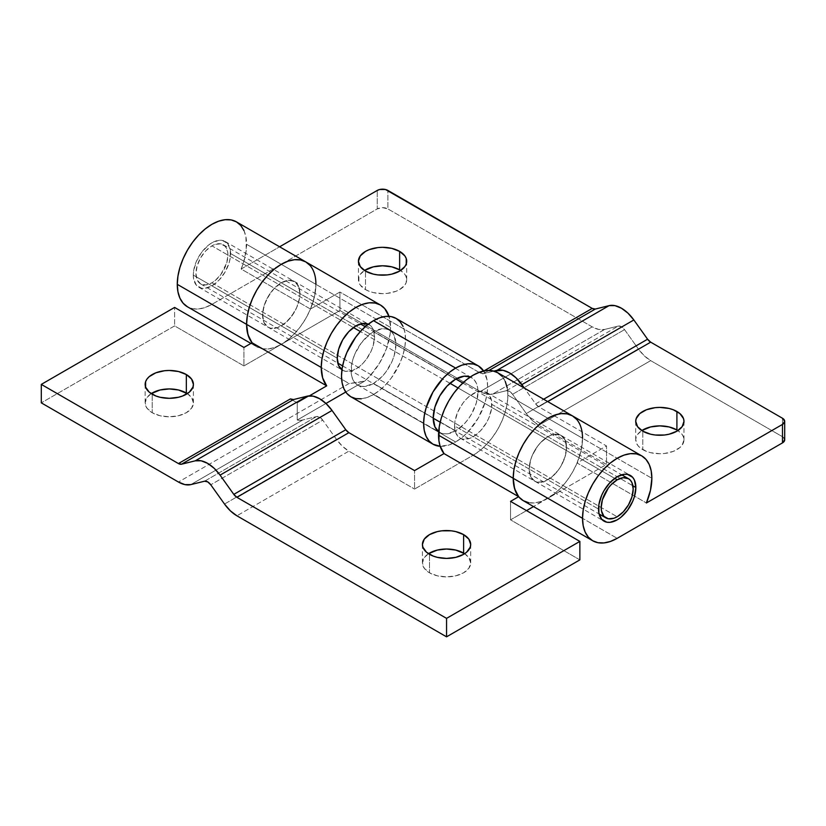 <?xml version="1.0" encoding="UTF-8"?>
<svg xmlns="http://www.w3.org/2000/svg" width="826" height="826" viewBox="0 0 826 826"><rect width="100%" height="100%" fill="white"/><g stroke="black" fill="none" stroke-linecap="round" stroke-linejoin="round"><path stroke-width="0.62" stroke-dasharray="4.13 3.1" d="M211.931 282.802L617.187 516.766L211.931 282.802A22.622 13.061 120 0 0 226.716 262.864A22.622 13.061 120 0 0 223.247 244.733A22.622 13.061 120 0 0 211.931 245.859A22.622 13.061 120 0 0 197.156 265.786A22.622 13.061 120 0 0 200.625 283.917A22.622 13.061 120 0 0 211.931 282.802L215.059 280.644L220.821 274.552L226.716 262.864L227.935 255.089L227.625 251.662L225.24 246.385L220.821 243.835L215.059 244.403L211.931 245.859L353.404 327.53L211.931 245.859L205.808 250.794L200.625 257.795L197.156 265.786L195.938 273.561L197.156 279.931L200.625 283.917L205.808 284.929L211.931 282.802M614.689 478.388L458.048 387.952L614.689 478.388M449.953 383.274L360.342 331.536L449.953 383.274M365.505 289.575A24.13 13.928 0 0 0 391.803 292.59A24.13 13.928 0 0 0 406.702 279.715A24.13 13.928 0 0 0 400.631 270.484L404.864 274.387L406.237 276.999L406.237 282.44L404.864 285.053L399.629 289.575L395.974 291.299L387.28 293.385L382.572 293.653L373.331 292.59L369.16 291.299L365.505 289.575L360.27 285.053L358.897 282.44L358.897 276.999L360.27 274.387L364.503 270.484A24.13 13.928 0 0 0 358.432 279.715A24.13 13.928 0 0 0 365.505 289.575L365.505 271.104L365.505 289.575M642.783 449.654A24.13 13.928 0 0 0 669.081 452.679A24.13 13.928 0 0 0 683.98 439.804A24.13 13.928 0 0 0 677.919 430.573L682.142 434.476L683.515 437.088L683.98 439.804L682.142 445.142L679.912 447.547L673.252 451.388L664.558 453.474L659.85 453.742L650.609 452.679L646.438 451.388L639.789 447.547L637.558 445.142L635.721 439.804L636.185 437.088L637.558 434.476L641.781 430.573A24.13 13.928 0 0 0 635.721 439.804A24.13 13.928 0 0 0 642.783 449.654L642.783 431.182L642.783 449.654M529.208 469.054A26.391 15.24 120 0 0 534.67 481.135A26.391 15.24 120 0 0 555.01 474.062A26.391 15.24 120 0 0 566.533 447.506L632.912 485.822L566.533 447.506A26.391 15.24 120 0 0 561.071 435.416A26.391 15.24 120 0 0 540.731 442.488A26.391 15.24 120 0 0 529.208 469.054L598.53 509.074L529.208 469.054L530.622 459.989L532.347 455.26L537.499 446.339L540.731 442.488L547.865 436.727L551.51 435.034L555.01 434.239L561.071 435.416L565.108 440.072L566.533 447.506L565.108 456.571L561.071 465.895L558.242 470.211L551.51 477.314L544.231 481.517L537.499 482.178L534.67 481.135L530.622 476.478L529.208 469.054L454.558 425.948A26.391 15.24 120 0 0 460.02 438.038A26.391 15.24 120 0 0 480.36 430.965A26.391 15.24 120 0 0 491.883 404.399L566.533 447.506A26.391 15.24 -60 0 1 555.01 474.062A26.391 15.24 -60 0 1 534.67 481.135A26.391 15.24 -60 0 1 529.208 469.054A26.391 15.24 -60 0 1 540.731 442.488A26.391 15.24 -60 0 1 561.071 435.416A26.391 15.24 -60 0 1 566.533 447.506L491.883 404.399A26.391 15.24 120 0 0 486.411 392.319A26.391 15.24 120 0 0 466.07 399.392A26.391 15.24 120 0 0 454.558 425.948L529.208 469.054L530.622 476.478L534.67 481.135L537.499 482.178L544.231 481.517L551.51 477.314L558.242 470.211L561.071 465.895L565.108 456.571L566.533 447.506L565.108 440.072L561.071 435.416L555.01 434.239L551.51 435.034L547.865 436.727L540.731 442.488L537.499 446.339L532.347 455.26L530.622 459.989L529.208 469.054M523.364 500.732A49.013 28.301 120 0 0 547.865 498.295L606.521 464.439L538.707 425.276L606.521 464.439L606.521 445.968L606.521 464.439L547.865 498.295A49.013 28.301 -60 0 0 582.526 438.265L581.865 430.842L582.526 438.265L507.876 395.169L582.526 438.265L581.143 450.294L577.075 462.963L606.521 445.968L538.707 406.805A7.537 4.357 60 0 1 535.609 403.873L524.365 388.106L535.609 403.873L538.707 406.805L606.521 445.968L577.075 462.963L646.397 502.982L577.075 462.963A49.013 28.301 120 0 0 582.526 438.265L651.848 478.285L582.526 438.265A49.013 28.301 120 0 0 572.377 415.829M243.959 230.526L245.931 236.897L246.241 250.185L243.494 262.658L241.14 269.018L310.462 309.038L339.909 292.032L480.247 373.053L339.909 292.032L339.909 310.504L480.247 391.524L339.909 310.504L281.253 344.37L274.49 347.509L267.985 348.985L261.997 348.737L256.741 346.796A49.013 28.301 -60 0 0 281.253 344.37L243.928 365.918L281.253 344.37L349.068 383.522L356.915 382.655L364.669 381.116L370.038 375.84L379.495 363.141L386.434 348.768L390.099 334.262L390.564 327.437A49.013 28.301 -60 0 1 364.669 381.116L349.068 383.522L178.437 482.033L349.068 383.522L281.253 344.37L288.016 339.692L294.521 333.663L300.509 326.507L305.765 318.495L310.07 309.946L313.271 301.18L315.243 292.528L315.914 284.34L314.52 296.369L310.462 309.038L339.909 292.032L339.909 310.504L281.253 344.37L211.931 304.35L205.168 307.478L198.674 308.955L192.675 308.717L187.43 306.776A49.013 28.301 120 0 0 211.931 304.35L377.234 208.916L377.234 190.445L377.234 208.916L382.572 207.636L387.9 208.916L592.221 326.879L598.736 329.46L604.622 329.45L618.354 326.053L621.451 326.693L624.559 329.626L638.292 348.882L644.177 355.696L650.682 360.632L538.707 425.276L532.202 420.351L526.307 413.537L512.574 394.281L509.477 391.338L506.379 390.698L492.647 394.095L486.751 394.116L480.247 391.524L592.221 326.879L387.9 208.916L387.9 190.445L387.9 208.916A7.537 4.357 0 0 0 377.234 208.916L211.931 304.35L281.253 344.37A49.013 28.301 120 0 0 315.914 284.34L390.564 327.437L388.963 316.337A49.013 28.301 -60 0 1 390.564 327.437L315.914 284.34L315.243 276.916L313.271 270.546L310.07 265.476L313.271 270.546L315.243 276.916L315.914 284.34A49.013 28.301 -60 0 1 310.462 309.038L241.14 269.018A49.013 28.301 120 0 0 246.592 244.31L315.914 284.34L246.592 244.31A49.013 28.301 120 0 0 236.442 221.874M193.274 275.099A26.391 15.24 120 0 0 198.736 287.18A26.391 15.24 120 0 0 219.076 280.117A26.391 15.24 120 0 0 230.599 253.551L299.921 293.571A26.391 15.24 -60 0 1 288.398 320.137A26.391 15.24 -60 0 1 268.058 327.21A26.391 15.24 -60 0 1 262.596 315.119L193.274 275.099L262.596 315.119A26.391 15.24 -60 0 1 274.108 288.563A26.391 15.24 -60 0 1 294.448 281.49A26.391 15.24 -60 0 1 299.921 293.571L230.599 253.551A26.391 15.24 120 0 0 225.126 241.471A26.391 15.24 120 0 0 204.796 248.543A26.391 15.24 120 0 0 193.274 275.099L193.625 279.095L196.412 285.259L201.565 288.233L204.796 288.357L211.931 285.879L219.076 280.117L225.126 271.95L229.174 262.616L230.237 257.96L230.237 249.555L227.449 243.391L222.308 240.418L219.076 240.294L211.931 242.772L208.297 245.291L201.565 252.395L196.412 261.315L193.625 270.691L193.274 275.099M241.14 269.018L279.611 246.798L241.14 269.018M256.741 346.796A49.013 28.301 -60 0 1 252.044 342.759L256.741 346.796L250.897 343.42M299.921 293.571L299.559 289.575L296.771 283.411L291.619 280.448L284.898 281.108L277.608 285.311L274.108 288.563L270.887 292.414L265.735 301.335L262.947 310.71L262.947 319.115L264.01 322.553L268.058 327.21L270.887 328.252L277.608 327.581L281.253 325.898L288.398 320.137L294.448 311.97L296.771 307.365L299.559 297.98L299.921 293.571L374.57 336.678A26.391 15.24 -60 0 1 363.048 363.233A26.391 15.24 -60 0 1 342.707 370.306A26.391 15.24 -60 0 1 341.933 369.8L345.536 371.349L352.268 370.688L359.547 366.486L363.048 363.233L366.279 359.382L371.421 350.461L373.145 345.743L374.57 336.678L299.921 293.571A26.391 15.24 120 0 0 294.448 281.49A26.391 15.24 120 0 0 274.108 288.563A26.391 15.24 120 0 0 262.596 315.119A26.391 15.24 120 0 0 268.058 327.21A26.391 15.24 120 0 0 288.398 320.137A26.391 15.24 120 0 0 299.921 293.571L299.559 297.98L296.771 307.365L291.619 316.275L284.898 323.379L277.608 327.581L270.887 328.252L268.058 327.21L264.01 322.553L262.596 315.119L337.245 358.226L262.596 315.119L264.01 306.054L268.058 296.73L274.108 288.563L281.253 282.802L288.398 280.313L294.448 281.49L298.496 286.147L299.921 293.571M480.247 373.053L483.344 373.703L493.834 371.101L483.344 373.703A7.537 4.357 60 0 1 480.247 373.053L483.933 370.926L480.247 373.053M650.682 360.632L782.49 436.727L782.49 418.255L782.49 436.727L650.682 360.632L538.707 425.276A30.159 17.418 60 0 1 526.307 413.537L638.292 348.882L624.559 329.626L512.574 394.281L526.307 413.537L638.292 348.882A30.159 17.418 -120 0 0 650.682 360.632M506.379 390.698L618.354 326.053L604.622 329.45L492.647 394.095L506.379 390.698A7.537 4.357 60 0 1 512.574 394.281L624.559 329.626A7.537 4.357 -120 0 0 618.354 326.053L506.379 390.698M535.609 403.873L543.642 399.237L535.609 403.873M489.002 370.43L483.344 373.703L489.002 370.43M538.707 406.805L547.731 401.601L538.707 406.805M528.609 502.673L534.608 502.91L541.113 501.434L547.865 498.295L617.187 538.325L473.215 455.198A49.013 28.301 120 0 0 507.876 395.169A49.013 28.301 120 0 0 497.727 372.722M784.122 438.141L782.49 436.727A7.537 4.357 0 0 1 784.7 439.804M581.865 430.842L579.893 424.471L576.693 419.401L579.893 424.471L581.865 430.842M604.622 329.45L492.647 394.095A30.159 17.418 60 0 1 480.247 391.524L592.221 326.879A30.159 17.418 -120 0 0 604.622 329.45M428.488 553.709A24.13 13.928 0 0 0 422.427 562.95A24.13 13.928 0 0 0 429.489 572.8L429.489 554.329L429.489 572.8L424.265 568.278L422.427 562.95L424.265 557.622L428.488 553.709M151.21 393.63A24.13 13.928 0 0 0 145.149 402.861A24.13 13.928 0 0 0 152.211 412.711L152.211 394.239L152.211 412.711L146.976 408.199L145.149 402.861L146.976 397.533L151.21 393.63M315.914 284.34A49.013 28.301 120 0 0 305.765 261.894M243.928 365.918L174.606 325.898L41.3 402.861L174.606 325.898L174.606 307.427L174.606 325.898L243.928 365.918L243.928 347.447L243.928 365.918M187.347 393.63L191.57 397.533L193.408 402.861L191.57 408.199L186.335 412.711L178.509 415.736L169.278 416.8L160.037 415.736L152.211 412.711A24.13 13.928 0 0 0 178.509 415.736A24.13 13.928 0 0 0 193.408 402.861A24.13 13.928 0 0 0 187.347 393.63M368.282 324.174A26.391 15.24 -60 0 1 369.098 324.587A26.391 15.24 -60 0 1 374.57 336.678L373.145 329.244L371.421 326.518L368.282 324.174M309.42 395.84L297.246 402.861L290.411 398.917L297.246 402.861L297.246 420.031A30.159 17.418 -120 0 0 302.812 419.959L316.544 416.562L319.652 417.202L322.749 420.135L336.481 439.391L342.367 446.205L348.882 451.141L236.897 515.796L348.882 451.141L414.559 489.064L348.882 451.141A30.159 17.418 -120 0 1 336.481 439.391L322.749 420.135L210.764 484.79L322.749 420.135A7.537 4.357 -120 0 0 316.544 416.562L302.812 419.959L190.837 484.604L302.812 419.959A30.159 17.418 -120 0 1 297.246 420.031L297.246 402.861L309.42 395.84M579.862 559.873L510.54 519.853L526.544 510.613L510.54 519.853L579.862 559.873M582.526 438.265L581.865 446.463L579.893 455.105L576.693 463.871L572.377 472.431L567.121 480.433L561.133 487.598L554.628 493.628L533.513 506.586L547.865 498.295L473.215 455.198L414.559 489.064L414.559 470.593L414.559 489.064L473.215 455.198L479.978 450.521L486.483 444.491L492.472 437.336L497.727 429.324L502.032 420.775L505.244 412.009L507.216 403.356L507.876 395.169L507.216 387.745M464.625 553.709L468.848 557.622L470.686 562.95L468.848 568.278L463.623 572.8L455.787 575.825L446.556 576.878L437.326 575.825L429.489 572.8A24.13 13.928 0 0 0 455.787 575.825A24.13 13.928 0 0 0 470.686 562.95A24.13 13.928 0 0 0 464.625 553.709M510.54 501.382L510.54 519.853L510.54 501.382M364.669 381.116L345.764 392.03L364.669 381.116M325.95 403.47L297.246 420.031L325.95 403.47M505.244 381.375L502.032 376.305M454.558 425.948L454.909 421.539L457.697 412.164L462.849 403.243L466.07 399.392L469.581 396.139L476.86 391.937L483.582 391.276L488.734 394.239L491.522 400.404L491.522 408.808L488.734 418.193L486.411 422.798L480.36 430.965L473.215 436.727L469.581 438.41L462.849 439.081L460.02 438.038L455.973 433.382L454.558 425.948M204.569 481.207L316.544 416.562L204.569 481.207M224.507 504.046L336.481 439.391L224.507 504.046M439.783 432.442A31.677 18.286 -60 0 0 455.622 430.873L464.191 423.965L468.063 419.34L471.46 414.156L476.313 402.964L478.017 392.092L477.583 387.291L476.313 383.171L474.238 379.898L470.273 376.997A31.677 18.286 -60 0 1 471.46 377.585A31.677 18.286 -60 0 1 476.313 402.964A31.677 18.286 -60 0 1 455.622 430.873L373.507 383.47A31.677 18.286 120 0 0 394.198 355.562A31.677 18.286 120 0 0 389.335 330.173A31.677 18.286 120 0 0 373.507 331.742L455.622 379.155L373.507 331.742L382.077 328.769L385.949 328.924L389.335 330.173L392.123 332.486L394.198 335.769L395.902 344.679L394.198 355.562L392.123 361.22L385.949 371.927L382.077 376.553L373.507 383.47L364.937 386.444L361.065 386.289L357.668 385.04L354.881 382.727L352.816 379.454L351.535 375.334L351.535 365.247L352.816 359.661L354.881 353.993L361.065 343.286L369.129 334.767L373.507 331.742A31.677 18.286 120 0 0 352.816 359.661A31.677 18.286 120 0 0 357.668 385.04A31.677 18.286 120 0 0 373.507 383.47L455.622 430.873L447.052 433.856L443.18 433.702L438.678 431.719A31.677 18.286 -60 0 0 439.783 432.442L357.668 385.04M350.885 396.79A45.244 26.122 120 0 0 373.507 394.549L455.622 441.962A45.244 26.122 -60 0 1 440.155 446.288L449.375 444.853L455.622 441.962L461.858 437.646L467.867 432.081L478.244 418.08L485.182 402.086L486.999 394.105L487.619 386.547L486.999 379.692L483.633 370.988A45.244 26.122 -60 0 1 455.622 441.962L373.507 394.549L379.743 390.233L385.742 384.668L391.276 378.06L400.104 362.769L403.057 354.674L404.885 346.693L405.494 339.135L404.885 332.279L403.057 326.404M361.261 398.803L367.26 397.44L373.507 394.549A45.244 26.122 120 0 0 403.057 354.674A45.244 26.122 120 0 0 396.129 318.423M200.625 283.917L337.793 363.12M342.604 365.887L433.227 418.214M440.165 422.22L599.077 513.968M223.247 244.733L360.425 323.926M365.226 326.704L455.849 379.031M462.787 383.027L621.699 474.785M406.702 279.715L406.702 261.243M683.98 439.804L683.98 421.332M460.02 438.038L603.992 521.154M198.736 287.18L342.707 370.306M225.126 241.471L369.098 324.587M486.411 392.319L630.383 475.446M635.721 439.804L635.721 421.332M358.432 279.715L358.432 261.243M422.427 562.95L422.427 544.479M145.149 402.861L145.149 384.389M193.408 402.861L193.408 384.389M470.686 562.95L470.686 544.479M471.46 377.585L389.335 330.173"/><path stroke-width="1.24" d="M617.187 479.823L614.689 478.388L617.187 479.823A22.622 13.061 -60 0 1 628.503 478.708A22.622 13.061 -60 0 1 631.973 496.839A22.622 13.061 -60 0 1 617.187 516.766A22.622 13.061 -60 0 1 605.881 517.892A22.622 13.061 -60 0 1 602.412 499.761A22.622 13.061 -60 0 1 617.187 479.823L611.064 484.769L608.297 488.073L602.412 499.761L601.194 507.536L601.504 510.964L603.889 516.24L608.297 518.79L614.069 518.212L617.187 516.766L623.31 511.831L628.503 504.831L631.973 496.839L633.191 489.064L631.973 482.694L630.486 480.36L628.503 478.708L623.31 477.696L617.187 479.823M458.048 387.952L449.953 383.274L458.048 387.952M360.342 331.536L353.404 327.53L360.342 331.536M400.631 270.484A24.13 13.928 0 0 0 399.629 269.865L399.629 251.393A24.13 13.928 180 0 1 406.702 261.243A24.13 13.928 180 0 1 391.803 274.118A24.13 13.928 180 0 1 365.505 271.104L373.331 274.118L377.864 274.913L387.28 274.913L391.803 274.118L399.629 271.104L404.864 266.581L406.237 263.969L406.237 258.528L404.864 255.915L399.629 251.393L391.803 248.378L382.572 247.315L377.864 247.583L369.16 249.659L365.505 251.393L360.27 255.915L358.432 261.243L360.27 266.581L365.505 271.104A24.13 13.928 180 0 1 358.432 261.243A24.13 13.928 180 0 1 373.331 248.378A24.13 13.928 180 0 1 399.629 251.393L399.629 269.865L400.631 270.484M677.919 430.573A24.13 13.928 0 0 0 676.907 429.954L676.907 411.482A24.13 13.928 180 0 1 683.98 421.332A24.13 13.928 180 0 1 669.081 434.208A24.13 13.928 180 0 1 642.783 431.182L650.609 434.208L655.142 435.003L664.558 435.003L669.081 434.208L676.907 431.182L682.142 426.67L683.98 421.332L683.515 418.617L679.912 413.589L673.252 409.748L669.081 408.467L659.85 407.404L655.142 407.672L646.438 409.748L639.789 413.589L636.185 418.617L635.721 421.332L637.558 426.67L642.783 431.182A24.13 13.928 180 0 1 635.721 421.332A24.13 13.928 180 0 1 650.609 408.467A24.13 13.928 180 0 1 676.907 411.482L676.907 429.954L677.919 430.573M635.855 487.526A26.391 15.24 -60 0 1 624.332 514.082A26.391 15.24 -60 0 1 603.992 521.154A26.391 15.24 -60 0 1 598.53 509.074A26.391 15.24 -60 0 1 610.053 482.508A26.391 15.24 -60 0 1 630.383 475.446A26.391 15.24 -60 0 1 635.855 487.526L632.912 485.822L635.855 487.526L634.43 480.092L632.706 477.366L627.553 474.392L624.332 474.269L617.187 476.747L610.053 482.508L603.992 490.675L601.669 495.28L598.881 504.665L598.881 513.07L601.669 519.234L606.821 522.208L610.053 522.331L617.187 519.853L620.832 517.334L627.553 510.231L632.706 501.31L634.43 496.591L635.855 487.526M641.699 455.849L636.443 453.908L630.455 453.66L623.95 455.136L617.187 458.275L610.424 462.952L603.93 468.982L597.931 476.137L592.686 484.15L588.37 492.699L585.169 501.475L583.197 510.117L582.526 518.305L583.197 525.728L585.169 532.099L588.37 537.168L592.686 540.751L597.931 542.692L603.93 542.93L610.424 541.453L617.187 538.325L782.49 442.881L617.187 538.325A49.013 28.301 -60 0 1 592.686 540.751A49.013 28.301 -60 0 1 582.526 518.305A49.013 28.301 -60 0 1 603.93 468.982A49.013 28.301 -60 0 1 641.699 455.849A49.013 28.301 -60 0 1 651.848 478.285A49.013 28.301 -60 0 1 646.397 502.982L782.49 424.409L646.397 502.982L650.454 490.314L651.848 478.285L651.187 470.861L649.215 464.491L646.004 459.421L641.699 455.849L572.377 415.829A49.013 28.301 120 0 0 534.608 428.962A49.013 28.301 120 0 0 513.214 478.285L582.526 518.305L513.214 478.285A49.013 28.301 120 0 0 523.364 500.732L528.609 502.673M252.436 343.224L249.235 338.154L247.263 331.784L246.592 324.36A49.013 28.301 120 0 0 252.044 342.759A49.013 28.301 -60 0 1 246.592 324.36L177.27 284.34A49.013 28.301 120 0 0 187.43 306.776L183.114 303.204L179.913 298.134L177.941 291.764L177.27 284.34L177.941 276.142L179.913 267.5L183.114 258.734L187.43 250.175L192.675 242.163L198.674 235.007L205.168 228.978L211.931 224.3L218.694 221.172L225.199 219.695L231.187 219.933L236.442 221.874A49.013 28.301 120 0 0 198.674 235.007A49.013 28.301 120 0 0 177.27 284.34L246.592 324.36A49.013 28.301 -60 0 1 267.985 275.027A49.013 28.301 -60 0 1 305.765 261.894A49.013 28.301 -60 0 1 315.914 284.34M377.234 190.445A7.537 4.357 180 0 1 387.9 190.445L592.221 308.408L385.453 189.495L379.681 189.495L377.234 190.445L279.611 246.798L377.234 190.445M252.044 342.759L326.704 385.856L252.044 342.759L243.928 347.447L174.606 307.427L41.3 384.389L174.606 307.427L243.928 347.447L252.044 342.759L247.986 334.778L246.592 324.36L321.242 367.456L246.592 324.36L247.263 316.162L249.235 307.52L252.436 298.754L256.741 290.194L261.997 282.193L267.985 275.027L274.49 268.997L281.253 264.33L288.016 261.192L294.521 259.715L300.509 259.953L305.765 261.894L310.07 265.476L305.765 261.894A49.013 28.301 120 0 0 267.985 275.027A49.013 28.301 120 0 0 246.592 324.36L247.263 316.162L249.235 307.52L252.436 298.754L256.741 290.194L261.997 282.193L267.985 275.027L274.49 268.997L281.253 264.33L288.016 261.192L294.521 259.715L300.509 259.953L305.765 261.894L236.442 221.874L240.748 225.457L243.959 230.526M493.834 371.101L502.972 370.285L509.477 372.867L515.982 377.802L524.365 388.106L521.877 384.617L633.852 319.961L627.966 313.157L621.451 308.222L614.947 305.641L609.061 305.651L595.319 309.048L592.221 308.408L483.933 370.926L592.221 308.408A7.537 4.357 -120 0 0 595.319 309.048L489.002 370.43L595.319 309.048L609.061 305.651L497.076 370.296L609.061 305.651A30.159 17.418 -120 0 1 633.852 319.961L521.877 384.617A30.159 17.418 60 0 0 497.076 370.296L493.834 371.101M364.503 270.484L373.331 266.85L382.572 265.786L391.803 266.85L399.629 269.865A24.13 13.928 0 0 0 364.503 270.484M784.7 421.332A7.537 4.357 180 0 1 782.49 424.409L782.49 442.881A7.537 4.357 0 0 0 784.7 439.804L784.7 421.332A7.537 4.357 180 0 0 782.49 418.255L650.682 342.16L647.584 339.218L633.852 319.961L647.584 339.218A7.537 4.357 -120 0 0 650.682 342.16L782.49 418.255L784.7 421.332L782.49 424.409L782.49 442.881L784.7 439.804L784.122 438.141M543.642 399.237L647.584 339.218L543.642 399.237M547.731 401.601L650.682 342.16L547.731 401.601M641.781 430.573L650.609 426.939L659.85 425.875L669.081 426.939L676.907 429.954A24.13 13.928 0 0 0 641.781 430.573M502.032 376.305L497.727 372.722A49.013 28.301 120 0 0 459.958 385.856A49.013 28.301 120 0 0 438.554 435.188L513.214 478.285A49.013 28.301 -60 0 1 534.608 428.962A49.013 28.301 -60 0 1 572.377 415.829L576.693 419.401L572.377 415.829L567.121 413.878L561.133 413.64L554.628 415.117L547.865 418.255L541.113 422.922L534.608 428.962L528.609 436.118L523.364 444.13L519.048 452.679L515.847 461.445L513.875 470.097L513.214 478.285L513.875 485.709L515.847 492.079L519.048 497.149L523.364 500.721L592.686 540.751M463.623 553.1A24.13 13.928 0 0 0 428.488 553.709L437.326 550.075L446.556 549.022L455.787 550.075L464.625 553.709A24.13 13.928 0 0 0 463.623 553.1L463.623 534.628L463.623 553.1M429.489 554.329A24.13 13.928 180 0 1 422.427 544.479A24.13 13.928 180 0 1 437.326 531.603A24.13 13.928 180 0 1 463.623 534.628L455.787 531.603L451.264 530.808L441.848 530.808L437.326 531.603L429.489 534.628L424.265 539.141L422.427 544.479L422.891 547.194L426.495 552.222L433.144 556.063L437.326 557.354L446.556 558.407L455.787 557.354L463.623 554.329L466.618 552.222L470.221 547.194L470.686 544.479L468.848 539.141L463.623 534.628A24.13 13.928 180 0 1 470.686 544.479A24.13 13.928 180 0 1 455.787 557.354A24.13 13.928 180 0 1 429.489 554.329M186.335 393.011A24.13 13.928 0 0 0 151.21 393.63L160.037 389.996L169.278 388.932L178.509 389.996L187.347 393.63A24.13 13.928 0 0 0 186.335 393.011L186.335 374.539L186.335 393.011M152.211 394.239A24.13 13.928 180 0 1 145.149 384.389A24.13 13.928 180 0 1 160.037 371.524A24.13 13.928 180 0 1 186.335 374.539L178.509 371.524L169.278 370.461L164.57 370.729L155.866 372.805L149.207 376.646L146.976 379.062L145.603 381.674L145.603 387.105L149.207 392.133L155.866 395.974L160.037 397.265L169.278 398.318L178.509 397.265L182.68 395.974L189.34 392.133L192.943 387.105L193.408 384.389L191.57 379.062L186.335 374.539A24.13 13.928 180 0 1 193.408 384.389A24.13 13.928 180 0 1 178.509 397.265A24.13 13.928 180 0 1 152.211 394.239M572.377 415.829L497.727 372.722L492.472 370.781L486.483 370.544L479.978 372.02L473.215 375.159L466.453 379.826L459.958 385.856L453.959 393.021L448.704 401.023L444.398 409.582L441.198 418.348L439.225 426.99L438.905 440.65L439.948 445.606L444.006 453.588L414.559 470.593L348.882 432.669L345.774 429.737L332.042 410.47L326.156 403.666L319.652 398.731L313.137 396.15L307.251 396.16L293.519 399.557L290.411 398.917L178.437 463.562L181.534 464.212L195.266 460.815L201.162 460.794L207.667 463.376L214.182 468.311L220.067 475.126L233.799 494.382L236.897 497.314L446.556 618.364L446.556 636.836L579.862 559.873L579.862 541.402L446.556 618.364L446.556 636.836L579.862 559.873L579.862 541.402L510.54 501.382L518.666 496.684L510.54 501.382L579.862 541.402L446.556 618.364L236.897 497.314L348.882 432.669L414.559 470.593L444.006 453.588L518.666 496.684L514.598 488.713L513.214 478.285L438.554 435.188A49.013 28.301 120 0 0 444.006 453.588L518.666 496.684A49.013 28.301 -60 0 1 513.214 478.285L513.875 470.097L515.847 461.445L519.048 452.679L523.364 444.13L528.609 436.118L534.608 428.962L541.113 422.922L547.865 418.255L554.628 415.117L561.133 413.64L567.121 413.878L572.377 415.829A49.013 28.301 -60 0 1 582.526 438.265M341.933 369.8A26.391 15.24 -60 0 1 337.245 358.226A26.391 15.24 -60 0 1 348.252 332.217A26.391 15.24 -60 0 1 368.282 324.174M321.242 367.456A49.013 28.301 -60 0 1 342.645 318.134A49.013 28.301 -60 0 1 380.414 305A49.013 28.301 -60 0 1 388.963 316.337L384.73 308.573L380.414 305L375.159 303.049L369.17 302.812L362.666 304.288L355.903 307.427L349.14 312.094L342.645 318.134L336.647 325.289L331.402 333.301L327.086 341.85L323.885 350.616L321.913 359.269L321.242 367.456A49.013 28.301 -60 0 0 326.704 385.856L309.42 395.84L326.704 385.856L322.636 377.885L321.242 367.456M41.3 402.861L178.437 482.033L41.3 402.861L41.3 384.389L41.3 402.861M178.437 463.562L41.3 384.389L178.437 463.562L290.411 398.917A7.537 4.357 -120 0 0 293.519 399.557L181.534 464.212L195.266 460.815L307.251 396.16L293.519 399.557L181.534 464.212A7.537 4.357 60 0 1 178.437 463.562M446.556 636.836L236.897 515.796L230.392 510.86L224.507 504.046L210.764 484.79L207.667 481.847L204.569 481.207L190.837 484.604L184.941 484.625L178.437 482.033A30.159 17.418 60 0 0 190.837 484.604L204.569 481.207A7.537 4.357 60 0 1 210.764 484.79L224.507 504.046A30.159 17.418 60 0 0 236.897 515.796L446.556 636.836M526.544 510.613L533.513 506.586L526.544 510.613M345.764 392.03L325.95 403.47L345.764 392.03M369.098 324.587L363.048 323.41L355.903 325.898L348.768 331.66L342.707 339.827L338.66 349.161L337.245 358.226L338.66 365.65L342.707 370.306M507.216 387.745L505.244 381.375M220.067 475.126L233.799 494.382L345.774 429.737L332.042 410.47L220.067 475.126L332.042 410.47A30.159 17.418 -120 0 0 307.251 396.16L195.266 460.815A30.159 17.418 60 0 1 220.067 475.126M345.774 429.737A7.537 4.357 -120 0 0 348.882 432.669L236.897 497.314A7.537 4.357 60 0 1 233.799 494.382L345.774 429.737M455.622 379.155A31.677 18.286 -60 0 1 470.273 376.997L464.191 376.181L455.622 379.155L447.052 386.072L439.783 395.871L434.93 407.063L433.227 417.946L434.93 426.856L438.678 431.719A31.677 18.286 -60 0 1 435.25 406.02A31.677 18.286 -60 0 1 455.622 379.155M403.057 326.404L400.104 321.727L396.129 318.423L391.276 316.626L385.742 316.41L379.743 317.773L373.507 320.664L455.622 368.076A45.244 26.122 -60 0 1 478.244 365.835A45.244 26.122 -60 0 1 483.633 370.988L478.244 365.835L473.391 364.039L467.867 363.822L461.858 365.185L455.622 368.076L449.375 372.392L443.376 377.957L433 391.958L426.061 407.941L424.244 415.922L423.624 423.49L424.244 430.346L426.061 436.221L429.014 440.898L433 444.202L440.155 446.288A45.244 26.122 -60 0 1 433 444.202A45.244 26.122 -60 0 1 426.061 407.941A45.244 26.122 -60 0 1 455.622 368.076L373.507 320.664A45.244 26.122 120 0 0 343.946 360.539A45.244 26.122 120 0 0 350.885 396.79L355.727 398.586L361.261 398.803M478.244 365.835L396.129 318.423A45.244 26.122 120 0 0 373.507 320.664L367.26 324.979L361.261 330.545L355.727 337.153L346.899 352.444L343.946 360.539L342.119 368.52L341.51 376.078L342.119 382.934L343.946 388.809L346.899 393.486L350.885 396.79L433 444.202M337.793 363.12L342.604 365.887M433.227 418.214L440.165 422.22M599.077 513.968L605.881 517.892M360.425 323.926L365.226 326.704M455.849 379.031L462.787 383.027M621.699 474.785L628.503 478.708M250.897 343.42L187.43 306.776M305.765 261.894L380.414 305"/></g></svg>

